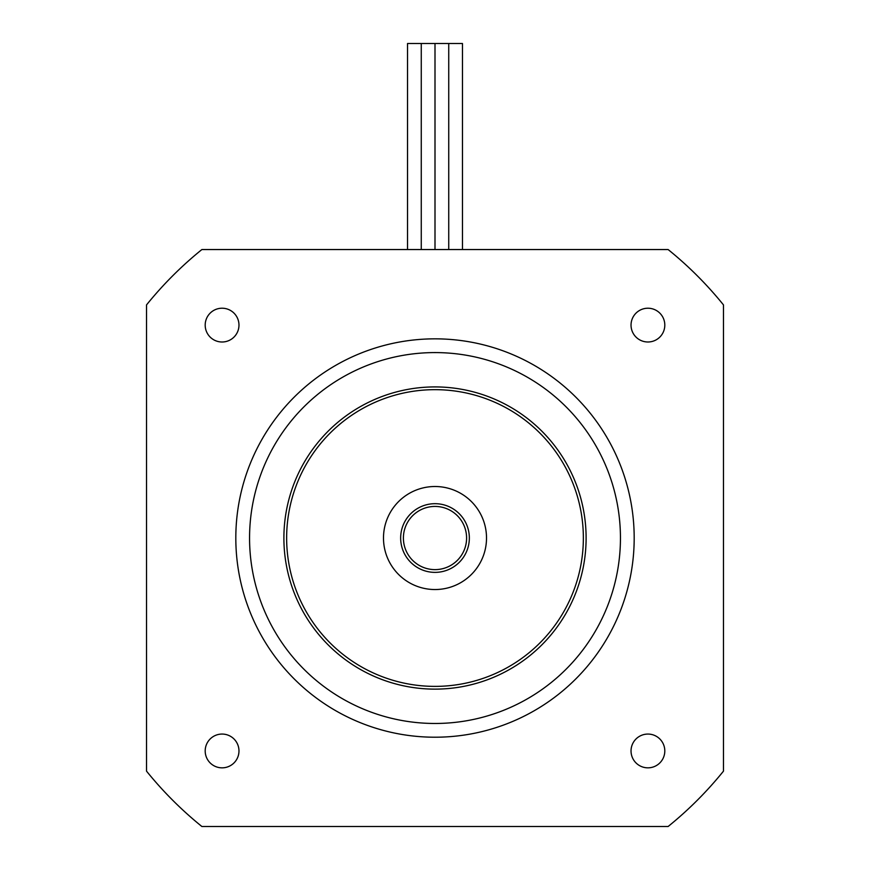 <?xml version="1.0" encoding="UTF-8"?>
<svg xmlns="http://www.w3.org/2000/svg" width="870" height="870" viewBox="0 0 870 870"><rect width="100%" height="100%" fill="white"/><g stroke="black" fill="none" stroke-linecap="round" stroke-linejoin="round"><path stroke-width="1.3" d="M723.47 304.902L723.47 771.146A370.892 370.892 0 0 1 668.127 826.5L201.873 826.5A370.892 370.892 0 0 1 146.53 771.146L146.53 304.902A370.892 370.892 0 0 1 201.873 249.549L668.127 249.549A370.892 370.892 0 0 1 723.47 304.902M620.451 538.03A185.451 185.451 0 0 0 342.28 377.428A185.451 185.451 0 0 0 342.28 698.632A185.451 185.451 0 0 0 620.451 538.03M634.186 538.03A199.186 199.186 0 0 0 335.407 365.53A199.186 199.186 0 0 0 335.407 710.529A199.186 199.186 0 0 0 634.186 538.03M631.033 325.108A16.889 16.889 0 0 1 656.361 310.481A16.889 16.889 0 0 1 656.361 339.735A16.889 16.889 0 0 1 631.033 325.108M205.189 325.108A16.889 16.889 0 0 1 230.528 310.481A16.889 16.889 0 0 1 230.528 339.735A16.889 16.889 0 0 1 205.189 325.108M631.033 750.951A16.889 16.889 0 0 1 656.361 736.324A16.889 16.889 0 0 1 656.361 765.578A16.889 16.889 0 0 1 631.033 750.951M205.189 750.951A16.889 16.889 0 0 1 230.528 736.324A16.889 16.889 0 0 1 230.528 765.578A16.889 16.889 0 0 1 205.189 750.951M583.357 538.03A148.357 148.357 0 0 1 360.822 666.507A148.357 148.357 0 0 1 360.822 409.542A148.357 148.357 0 0 1 583.357 538.03M586.108 538.03A151.108 151.108 0 0 0 359.451 407.16A151.108 151.108 0 0 0 359.451 668.889A151.108 151.108 0 0 0 586.108 538.03M486.515 538.03A51.515 51.515 0 0 1 409.248 582.639A51.515 51.515 0 0 1 409.248 493.41A51.515 51.515 0 0 1 486.515 538.03M466.592 538.03A31.592 31.592 0 0 1 419.199 565.391A31.592 31.592 0 0 1 419.199 510.668A31.592 31.592 0 0 1 466.592 538.03M469.343 538.03A34.343 34.343 0 0 0 417.828 508.287A34.343 34.343 0 0 0 417.828 567.773A34.343 34.343 0 0 0 469.343 538.03M407.53 249.549L407.53 43.5L435 43.5L435 249.549L435 43.5L448.735 43.5L448.735 249.549L448.735 43.5L462.47 43.5L462.47 249.549M421.265 43.5L421.265 249.549L421.265 43.5"/></g></svg>
